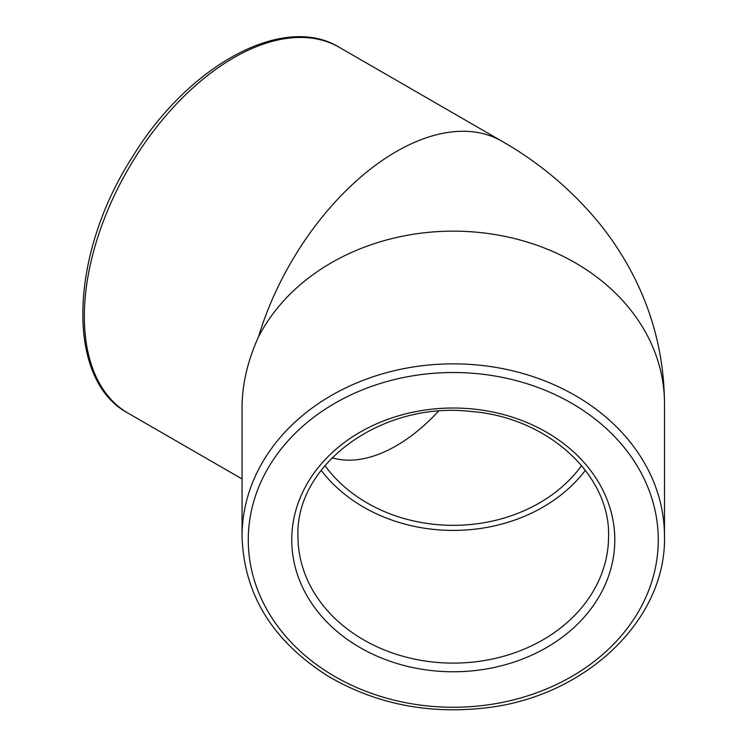 <?xml version="1.0" encoding="UTF-8"?>
<svg xmlns="http://www.w3.org/2000/svg" width="747" height="747" viewBox="0 0 747 747"><rect width="100%" height="100%" fill="white"/><g stroke="black" fill="none" stroke-linecap="round" stroke-linejoin="round"><path stroke-width="1.12" d="M242.056 536.309C243.821 594.108 272.338 640.627 327.588 675.858C374.21 703.347 425.958 714.132 482.842 708.193C583.911 698.221 666.501 620.748 664.485 536.309A211.214 172.454 180 0 0 453.27 363.854A211.214 172.454 180 0 0 242.056 536.309L242.056 407.535C242.14 384.406 247.612 360.876 258.471 336.944A211.214 121.948 120 0 1 501.816 141.164L339.297 47.332A211.214 121.948 -60 0 0 95.943 243.111A211.214 121.948 -60 0 0 128.082 413.166C64.718 379.513 69.368 253.924 132.947 156.123C188.776 65.054 283.449 12.932 339.297 47.332M321.163 470.283A155.301 126.803 180 0 0 585.368 470.283M581.596 465.577A149.092 121.733 0 0 1 324.945 465.577M332.116 457.734A149.092 86.082 120 0 0 438.47 411.214M608.572 536.309A155.301 126.803 0 0 1 453.27 663.112A155.301 126.803 0 0 1 297.969 536.309C295.028 464.867 381.278 401.195 470.414 411.41C547.448 417.013 610.374 474.877 608.572 536.309M291.75 539.894A161.52 131.874 180 0 0 534.03 654.101A161.52 131.874 180 0 0 534.03 425.687A161.52 131.874 180 0 0 291.75 539.894M658.266 539.894A205.005 167.384 0 0 1 350.773 684.85A205.005 167.384 0 0 1 350.773 394.939A205.005 167.384 0 0 1 658.266 539.894M664.485 536.309L664.485 403.604A211.214 172.454 180 0 0 494.906 234.53A211.214 172.454 180 0 0 258.471 336.944M128.082 413.166L242.056 478.967M664.485 403.604C664.176 356.132 652.813 311.602 630.412 270.012C620.925 252.458 609.832 236.015 597.152 220.692C570.278 188.627 538.503 162.118 501.816 141.164"/></g></svg>
